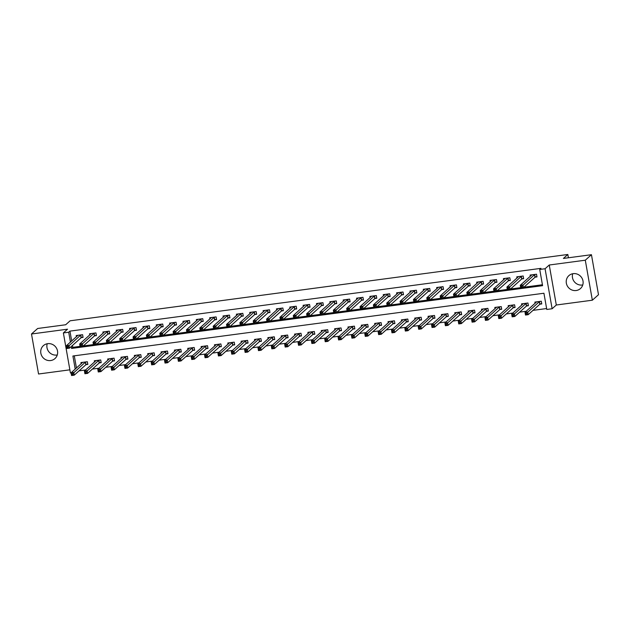 <?xml version="1.0" encoding="UTF-8"?>
<svg xmlns="http://www.w3.org/2000/svg" width="630" height="630" viewBox="0 0 630 630"><rect width="100%" height="100%" fill="white"/><g stroke="black" fill="none" stroke-linecap="round" stroke-linejoin="round"><path stroke-width="0.94" d="M57.275 354.966A8.678 8.284 48.2 0 1 56.818 355.044A8.678 8.284 48.2 0 1 47.234 343.752M50.668 360.541A8.678 8.284 -131.8 0 0 54.967 358.58A8.678 8.284 -131.8 0 0 56.747 348.65A8.678 8.284 -131.8 0 0 47.691 343.673A8.678 8.284 -131.8 0 0 43.391 345.642A8.678 8.284 -131.8 0 0 41.611 355.572A8.678 8.284 -131.8 0 0 50.668 360.541M582.766 284.949A8.678 8.284 48.2 0 1 582.309 285.02A8.678 8.284 48.2 0 1 572.725 273.735M576.159 290.524A8.678 8.284 -131.8 0 0 580.458 288.556A8.678 8.284 -131.8 0 0 582.238 278.633A8.678 8.284 -131.8 0 0 573.182 273.656A8.678 8.284 -131.8 0 0 568.89 275.625A8.678 8.284 -131.8 0 0 567.11 285.548A8.678 8.284 -131.8 0 0 576.159 290.524M71.088 372.842L70.418 372.936L63.37 332.931L68.709 332.223L70.45 342.098M568.417 257.772L567.835 254.481L70.111 320.796L65.685 324.757L37.65 328.49L31.5 333.995L38.556 374L69.875 369.826M567.835 254.481L563.409 258.442L591.444 254.701L598.5 294.706L592.35 300.211L585.294 260.206L549.25 265.01L545.068 268.75L552.124 308.747L546.785 309.464L543.926 293.241L72.899 356.005L75.214 369.125M549.25 265.01L556.306 305.007L592.35 300.211M556.306 305.007L552.124 308.747M79.057 370.849L85.633 369.975M92.413 369.07L98.981 368.196M105.761 367.29L112.337 366.416M119.117 365.51L125.685 364.636M132.465 363.731L139.033 362.856M145.814 361.951L152.389 361.077M159.169 360.171L165.737 359.297M172.518 358.391L179.085 357.517M185.866 356.619L192.441 355.737M199.222 354.84L205.789 353.958M212.57 353.06L219.138 352.186M225.918 351.28L232.494 350.406M239.274 349.5L245.842 348.626M252.622 347.721L259.19 346.846M265.97 345.941L272.546 345.067M279.326 344.161L285.894 343.287M292.674 342.381L299.25 341.507M306.03 340.602L312.598 339.727M319.378 338.83L325.946 337.948M332.727 337.05L339.302 336.168M346.083 335.27L352.65 334.396M359.431 333.49L365.998 332.616M372.779 331.711L379.355 330.837M386.135 329.931L392.703 329.057M399.483 328.151L406.051 327.277M412.831 326.371L419.407 325.497M426.187 324.592L432.755 323.718M439.535 322.82L446.103 321.938M452.883 321.04L459.459 320.158M466.239 319.26L472.807 318.386M479.587 317.481L486.163 316.606M492.944 315.701L499.511 314.827M506.292 313.921L512.859 313.047M519.64 312.141L526.215 311.267M532.996 310.362L546.62 308.55M591.444 254.701L585.294 260.206M74.293 355.816L76.443 368.022M540.028 304.172L541.769 303.936L541.288 301.234L534.878 302.093L535.098 303.321M526.68 305.952L528.413 305.715L527.94 303.014L521.53 303.865L521.75 305.101M513.324 307.731L515.064 307.495L514.584 304.794L508.182 305.644L508.394 306.873M499.976 309.503L501.716 309.275L501.236 306.574L494.826 307.424L495.046 308.653M486.628 311.283L488.36 311.055L487.888 308.353L481.477 309.204L481.69 310.433M473.272 313.063L475.012 312.834L474.532 310.133L468.129 310.984L468.342 312.212M459.924 314.842L461.664 314.614L461.184 311.905L454.773 312.764L454.994 313.992M446.576 316.622L448.308 316.394L447.835 313.685L441.425 314.543L441.638 315.772M433.219 318.402L434.96 318.174L434.48 315.465L428.077 316.323L428.29 317.551M419.871 320.182L421.604 319.945L421.131 317.244L414.721 318.103L414.942 319.331M406.515 321.961L408.256 321.725L407.783 319.024L401.373 319.875L401.586 321.111M393.167 323.741L394.908 323.505L394.427 320.804L388.017 321.654L388.238 322.883M379.819 325.513L381.552 325.285L381.079 322.584L374.669 323.434L374.889 324.663M366.463 327.293L368.204 327.065L367.723 324.363L361.321 325.214L361.533 326.442M353.115 329.073L354.855 328.844L354.375 326.143L347.965 326.994L348.185 328.222M339.767 330.852L341.499 330.624L341.027 327.923L334.617 328.773L334.837 330.002M326.411 332.632L328.151 332.404L327.671 329.695L321.268 330.553L321.481 331.782M313.063 334.412L314.803 334.183L314.323 331.474L307.912 332.333L308.133 333.561M299.715 336.192L301.447 335.955L300.975 333.254L294.564 334.113L294.777 335.341M286.359 337.971L288.099 337.735L287.619 335.034L281.216 335.892L281.429 337.121M273.01 339.751L274.743 339.515L274.27 336.814L267.86 337.664L268.081 338.901M259.662 341.531L261.395 341.295L260.922 338.593L254.512 339.444L254.725 340.673M246.306 343.303L248.047 343.074L247.566 340.373L241.156 341.224L241.377 342.452M232.958 345.082L234.691 344.854L234.218 342.153L227.808 343.003L228.029 344.232M219.602 346.862L221.343 346.634L220.87 343.933L214.46 344.783L214.673 346.012M206.254 348.642L207.994 348.414L207.514 345.705L201.104 346.563L201.324 347.791M192.906 350.422L194.638 350.193L194.166 347.484L187.756 348.343L187.976 349.571M179.55 352.202L181.29 351.973L180.81 349.264L174.408 350.123L174.62 351.351M166.202 353.981L167.942 353.745L167.462 351.044L161.052 351.902L161.272 353.131M152.854 355.761L154.586 355.525L154.114 352.824L147.703 353.674L147.916 354.911M139.498 357.541L141.238 357.305L140.758 354.603L134.355 355.454L134.568 356.682M126.15 359.313L127.89 359.084L127.41 356.383L120.999 357.234L121.22 358.462M112.802 361.092L114.534 360.864L114.061 358.163L107.651 359.013L107.864 360.242M99.445 362.872L101.186 362.644L100.706 359.943L94.303 360.793L94.516 362.022M86.097 364.652L87.83 364.423L87.357 361.722L80.947 362.573L81.168 363.801M71.237 346.555L71.568 348.437L542.587 285.673L539.729 269.459L540.957 268.356L69.938 331.12L71.678 340.995M72.466 345.453L72.796 347.335L80.089 346.366M83.286 345.941L93.437 344.586M96.634 344.161L106.785 342.807M109.99 342.381L120.141 341.027M123.338 340.602L133.489 339.247M136.686 338.822L146.837 337.467M150.042 337.042L160.193 335.695M163.39 335.262L173.541 333.916M176.739 333.49L186.897 332.136M190.095 331.711L200.245 330.356M203.443 329.931L213.594 328.577M216.791 328.151L226.95 326.797M230.147 326.371L240.298 325.017M243.495 324.592L253.646 323.237M256.851 322.812L267.002 321.457M270.199 321.032L280.35 319.678M283.547 319.252L293.698 317.906M296.903 317.473L307.054 316.126M310.251 315.701L320.402 314.346M323.599 313.921L333.75 312.567M336.955 312.141L347.106 310.787M350.304 310.362L360.454 309.007M363.652 308.582L373.81 307.227M377.008 306.802L387.159 305.448M390.356 305.022L400.507 303.668M403.712 303.243L413.863 301.896M417.06 301.463L427.211 300.116M430.408 299.691L440.559 298.336M443.764 297.911L453.915 296.557M457.112 296.132L467.263 294.777M470.46 294.352L480.611 292.997M483.816 292.572L493.967 291.217M497.165 290.792L507.315 289.438M510.513 289.012L520.663 287.658M523.869 287.233L542.43 284.76M535.264 277.137L536.996 276.909L536.524 274.207L530.113 275.058L530.334 276.286M521.908 278.917L523.648 278.688L523.176 275.987L516.765 276.838L516.978 278.066M508.56 280.697L510.3 280.468L509.82 277.767L503.409 278.618L503.63 279.846M495.212 282.476L496.944 282.248L496.472 279.539L490.061 280.397L490.282 281.626M481.856 284.256L483.596 284.028L483.115 281.319L476.713 282.177L476.926 283.405M468.507 286.036L470.248 285.8L469.767 283.098L463.357 283.957L463.578 285.185M455.159 287.815L456.892 287.579L456.419 284.878L450.009 285.736L450.23 286.965M441.803 289.595L443.544 289.359L443.063 286.658L436.661 287.508L436.873 288.745M428.455 291.375L430.195 291.139L429.715 288.438L423.305 289.288L423.525 290.517M415.107 293.147L416.84 292.918L416.367 290.217L409.957 291.068L410.169 292.296M401.751 294.927L403.491 294.698L403.011 291.997L396.609 292.848L396.821 294.076M388.403 296.706L390.143 296.478L389.663 293.777L383.253 294.627L383.473 295.856M375.055 298.486L376.787 298.258L376.315 295.557L369.904 296.407L370.117 297.636M361.699 300.266L363.439 300.037L362.959 297.329L356.548 298.187L356.769 299.415M348.351 302.046L350.083 301.817L349.611 299.108L343.2 299.967L343.421 301.195M334.995 303.825L336.735 303.589L336.262 300.888L329.852 301.746L330.065 302.975M321.647 305.605L323.387 305.369L322.906 302.668L316.496 303.526L316.717 304.755M308.298 307.385L310.031 307.149L309.558 304.447L303.148 305.298L303.369 306.534M294.942 309.165L296.683 308.928L296.202 306.227L289.8 307.078L290.013 308.306M281.594 310.936L283.335 310.708L282.854 308.007L276.444 308.857L276.664 310.086M268.246 312.716L269.979 312.488L269.506 309.787L263.096 310.637L263.316 311.866M254.89 314.496L256.63 314.268L256.15 311.566L249.748 312.417L249.96 313.645M241.542 316.276L243.282 316.047L242.802 313.338L236.392 314.197L236.612 315.425M228.194 318.055L229.926 317.827L229.454 315.118L223.044 315.976L223.256 317.205M214.838 319.835L216.578 319.599L216.098 316.898L209.695 317.756L209.908 318.985M201.49 321.615L203.222 321.379L202.75 318.678L196.339 319.536L196.56 320.764M188.134 323.395L189.874 323.159L189.402 320.457L182.991 321.308L183.204 322.544M174.786 325.175L176.526 324.938L176.046 322.237L169.635 323.088L169.856 324.316M161.438 326.946L163.17 326.718L162.697 324.017L156.287 324.867L156.508 326.096M148.081 328.726L149.822 328.498L149.349 325.797L142.939 326.647L143.152 327.876M134.733 330.506L136.474 330.277L135.993 327.576L129.583 328.427L129.804 329.655M121.385 332.286L123.118 332.057L122.645 329.356L116.235 330.207L116.455 331.435M108.029 334.065L109.77 333.837L109.289 331.128L102.887 331.986L103.099 333.215M94.681 335.845L96.421 335.617L95.941 332.908L89.531 333.766L89.751 334.995M81.333 337.625L83.066 337.389L82.593 334.688L76.183 335.546L76.395 336.774M63.37 332.931L67.544 329.191L31.5 333.995M69.938 331.12L68.709 332.223M539.729 269.459L545.068 268.75M72.796 347.335L71.568 348.437M536.917 276.46L535.004 277.271L523.396 287.65L520.726 288.012L520.254 285.303L531.854 274.83M520.876 286.296L520.254 285.303L522.924 284.949L523.396 287.65L522.136 287.233L521.947 286.154L520.876 286.296L521.065 287.375L522.136 287.233M534.783 274.436L521.947 286.154M520.726 288.012L521.065 287.375M536.618 301.857L525.018 312.338L527.688 311.976L528.168 314.685L539.776 304.298L541.69 303.487M526.9 314.268L528.168 314.685L525.491 315.039L525.018 312.338L525.83 314.409L526.9 314.268L526.712 313.181L525.64 313.323M526.712 313.181L539.556 301.471M525.83 314.409L525.491 315.039M523.569 278.239L521.656 279.051L510.048 289.43L507.378 289.784L506.898 287.083L518.498 276.609M507.528 288.075L506.898 287.083L509.568 286.729L510.048 289.43L508.78 289.012L508.591 287.934L507.528 288.075L507.717 289.154L508.78 289.012M521.435 276.216L508.591 287.934M507.378 289.784L507.717 289.154M510.221 280.019L508.308 280.822L496.7 291.21L494.03 291.564L493.55 288.863L505.15 278.389M494.172 289.855L493.55 288.863L496.219 288.509L496.7 291.21L495.432 290.792L495.243 289.713L494.172 289.855L494.369 290.934L495.432 290.792M508.087 277.995L495.243 289.713M494.03 291.564L494.369 290.934M496.865 281.799L494.952 282.602L483.344 292.989L480.674 293.344L480.202 290.643L491.802 280.161M480.824 291.635L480.202 290.643L482.871 290.288L483.344 292.989L482.084 292.572L481.895 291.493L480.824 291.635L481.013 292.714L482.084 292.572M494.731 279.775L481.895 291.493M480.674 293.344L481.013 292.714M523.27 303.636L511.67 314.118L514.34 313.756L514.812 316.465L526.42 306.078L528.334 305.267M513.552 316.047L514.812 316.465L512.143 316.819L511.67 314.118L512.481 316.189L513.552 316.047L513.363 314.961L512.292 315.102M513.363 314.961L526.2 303.243M512.481 316.189L512.143 316.819M509.914 305.416L498.314 315.89L500.984 315.536L501.464 318.237L513.072 307.857L514.986 307.046M500.196 317.819L501.464 318.237L498.795 318.599L498.314 315.89L499.133 317.961L500.196 317.819L500.007 316.74L498.944 316.882M500.007 316.74L512.851 305.022M499.133 317.961L498.795 318.599M496.566 307.196L484.966 317.67L487.636 317.315L488.108 320.016L499.724 309.637L501.637 308.826M486.848 319.599L488.108 320.016L485.439 320.379L484.966 317.67L485.777 319.741L486.848 319.599L486.659 318.52L485.588 318.662M486.659 318.52L499.495 306.802M485.777 319.741L485.439 320.379M483.517 283.579L481.603 284.382L469.996 294.769L467.326 295.123L466.846 292.422L478.446 281.941M467.476 293.415L466.846 292.422L469.515 292.068L469.996 294.769L468.728 294.352L468.539 293.273L467.476 293.415L467.665 294.493L468.728 294.352M481.383 281.555L468.539 293.273M467.326 295.123L467.665 294.493M483.218 308.976L471.618 319.449L474.288 319.095L474.76 321.796L486.368 311.417L488.281 310.606M473.5 321.379L474.76 321.796L472.091 322.15L471.618 319.449L472.429 321.52L473.5 321.379L473.303 320.3L472.24 320.442M473.303 320.3L486.147 308.582M472.429 321.52L472.091 322.15M470.169 285.351L468.255 286.162L456.648 296.549L453.97 296.903L453.498 294.202L465.098 283.72M454.12 295.194L453.498 294.202L456.167 293.848L456.648 296.549L455.38 296.132L455.191 295.045L454.12 295.194L454.309 296.273L455.38 296.132M468.035 283.335L455.191 295.045M453.97 296.903L454.309 296.273M469.862 310.755L458.262 321.229L460.932 320.875L461.412 323.576L473.02 313.189L474.933 312.385M460.144 323.159L461.412 323.576L458.742 323.93L458.262 321.229L459.081 323.3L460.144 323.159L459.955 322.08L458.884 322.221M459.955 322.08L472.799 310.362M459.081 323.3L458.742 323.93M456.813 287.13L454.899 287.941L443.292 298.329L440.622 298.683L440.149 295.982L451.749 285.5M440.772 296.966L440.149 295.982L442.819 295.627L443.292 298.329L442.032 297.911L441.835 296.825L440.772 296.966L440.961 298.053L442.032 297.911M454.679 285.114L441.835 296.825M440.622 298.683L440.961 298.053M456.514 312.535L444.914 323.009L447.584 322.654L448.056 325.356L459.672 314.968L461.577 314.165M446.796 324.938L448.056 325.356L445.386 325.71L444.914 323.009L445.725 325.08L446.796 324.938L446.607 323.859L445.536 324.001M446.607 323.859L459.443 312.141M445.725 325.08L445.386 325.71M443.465 288.91L441.551 289.721L429.944 300.108L427.274 300.463L426.793 297.762L438.393 287.28M427.423 298.746L426.793 297.762L429.463 297.399L429.944 300.108L428.676 299.691L428.487 298.604L427.423 298.746L427.613 299.833L428.676 299.691M441.331 286.886L428.487 298.604M427.274 300.463L427.613 299.833M443.158 314.307L431.558 324.789L434.235 324.434L434.708 327.135L446.316 316.748L448.229 315.945M433.448 326.718L434.708 327.135L432.038 327.49L431.558 324.789L432.377 326.86L433.448 326.718L433.251 325.639L432.188 325.781M433.251 325.639L446.095 313.921M432.377 326.86L432.038 327.49M430.117 290.69L428.203 291.501L416.587 301.888L413.918 302.243L413.445 299.534L425.045 289.06M414.067 300.526L413.445 299.534L416.115 299.179L416.587 301.888L415.327 301.463L415.138 300.384L414.067 300.526L414.256 301.613L415.327 301.463M427.975 288.666L415.138 300.384M413.918 302.243L414.256 301.613M429.841 316.158L418.21 326.568L420.879 326.214L421.36 328.915L432.967 318.528L434.881 317.717M420.092 328.498L421.36 328.915L418.69 329.269L418.21 326.568L419.029 328.639L420.092 328.498L419.903 327.411L418.832 327.561M419.903 327.411L432.747 315.701M419.029 328.639L418.69 329.269M416.761 292.47L414.847 293.281L403.239 303.66L400.57 304.022L400.097 301.313L411.697 290.839M400.719 302.305L400.097 301.313L402.767 300.959L403.239 303.66L401.979 303.243L401.782 302.164L400.719 302.305L400.908 303.384L401.979 303.243M414.627 290.446L401.782 302.164M400.57 304.022L400.908 303.384M416.493 317.937L404.862 328.348L407.531 327.994L408.004 330.695L419.612 320.308L421.525 319.497M406.744 330.277L408.004 330.695L405.334 331.049L404.862 328.348L405.673 330.419L406.744 330.277L406.555 329.191L405.484 329.332M406.555 329.191L419.391 317.481M405.673 330.419L405.334 331.049M403.413 294.249L401.499 295.06L389.891 305.44L387.222 305.802L386.741 303.093L398.373 292.682M387.363 304.085L386.741 303.093L389.411 302.739L389.891 305.44L388.623 305.022L388.434 303.943L387.363 304.085L387.56 305.164L388.623 305.022M401.279 292.225L388.434 303.943M387.222 305.802L387.56 305.164M403.106 319.646L391.506 330.128L394.175 329.766L394.656 332.475L406.263 322.087L408.177 321.276M393.388 332.057L394.656 332.475L391.986 332.829L391.506 330.128L392.325 332.199L393.388 332.057L393.199 330.97L392.136 331.112M393.199 330.97L406.043 319.252M392.325 332.199L391.986 332.829M390.057 296.029L388.151 296.832L376.535 307.219L373.866 307.574L373.393 304.873L385.024 294.438M374.015 305.865L373.393 304.873L376.063 304.518L376.535 307.219L375.275 306.802L375.086 305.723L374.015 305.865L374.204 306.944L375.275 306.802M387.923 294.005L375.086 305.723M373.866 307.574L374.204 306.944M389.757 321.426L378.157 331.908L380.827 331.545L381.308 334.254L392.915 323.867L394.829 323.056M380.04 333.829L381.308 334.254L378.638 334.609L378.157 331.908L378.969 333.979L380.04 333.829L379.851 332.75L378.78 332.892M379.851 332.75L392.695 321.032M378.969 333.979L378.638 334.609M376.709 297.809L374.795 298.612L363.187 308.999L360.517 309.354L360.037 306.652L371.637 296.179M360.667 307.645L360.037 306.652L362.715 306.298L363.187 308.999L361.927 308.582L361.73 307.503L360.667 307.645L360.856 308.724L361.927 308.582M374.574 295.785L361.73 307.503M360.517 309.354L360.856 308.724M376.409 323.206L364.809 333.68L367.479 333.325L367.952 336.026L379.559 325.647L381.473 324.836M366.691 335.609L367.952 336.026L365.282 336.389L364.809 333.68L365.62 335.751L366.691 335.609L366.502 334.53L365.432 334.672M366.502 334.53L379.339 322.812M365.62 335.751L365.282 336.389M363.36 299.589L361.447 300.392L349.839 310.779L347.169 311.133L346.689 308.432L358.289 297.951M347.311 309.425L346.689 308.432L349.359 308.078L349.839 310.779L348.571 310.362L348.382 309.283L347.311 309.425L347.508 310.503L348.571 310.362M361.226 297.565L348.382 309.283M347.169 311.133L347.508 310.503M363.053 324.986L351.453 335.459L354.123 335.105L354.603 337.806L366.211 327.427L368.125 326.616M353.335 337.389L354.603 337.806L351.934 338.168L351.453 335.459L352.272 337.53L353.335 337.389L353.147 336.31L352.083 336.452M353.147 336.31L365.991 324.592M352.272 337.53L351.934 338.168M350.004 301.368L348.091 302.172L336.483 312.559L333.813 312.913L333.341 310.212L344.941 299.73M333.963 311.204L333.341 310.212L336.01 309.858L336.483 312.559L335.223 312.141L335.034 311.062L333.963 311.204L334.152 312.283L335.223 312.141M347.87 299.344L335.034 311.062M333.813 312.913L334.152 312.283M349.705 326.765L338.105 337.239L340.775 336.885L341.255 339.586L352.863 329.199L354.777 328.395M339.987 339.168L341.255 339.586L338.578 339.94L338.105 337.239L338.916 339.31L339.987 339.168L339.798 338.089L338.727 338.231M339.798 338.089L352.635 326.371M338.916 339.31L338.578 339.94M336.656 303.14L334.743 303.951L323.135 314.339L320.465 314.693L319.985 311.992L331.585 301.51M320.615 312.976L319.985 311.992L322.654 311.637L323.135 314.339L321.867 313.921L321.678 312.834L320.615 312.976L320.804 314.063L321.867 313.921M334.522 301.124L321.678 312.834M320.465 314.693L320.804 314.063M336.357 328.545L324.757 339.019L327.427 338.664L327.899 341.365L339.507 330.978L341.421 330.175M326.639 340.948L327.899 341.365L325.23 341.72L324.757 339.019L325.568 341.09L326.639 340.948L326.442 339.869L325.379 340.011M326.442 339.869L339.286 328.151M325.568 341.09L325.23 341.72M323.308 304.92L321.394 305.731L309.787 316.118L307.117 316.473L306.637 313.772L318.237 303.29M307.259 314.756L306.637 313.772L309.306 313.409L309.787 316.118L308.519 315.701L308.33 314.614L307.259 314.756L307.448 315.843L308.519 315.701M321.174 302.896L308.33 314.614M307.117 316.473L307.448 315.843M323.001 330.317L311.401 340.798L314.071 340.444L314.551 343.145L326.159 332.758L328.072 331.955M313.283 342.728L314.551 343.145L311.882 343.5L311.401 340.798L312.22 342.87L313.283 342.728L313.094 341.649L312.023 341.791M313.094 341.649L325.938 329.931M312.22 342.87L311.882 343.5M309.952 306.7L308.038 307.511L296.431 317.898L293.761 318.252L293.289 315.551L304.889 305.07M293.911 316.536L293.289 315.551L295.958 315.189L296.431 317.898L295.171 317.481L294.982 316.394L293.911 316.536L294.1 317.622L295.171 317.481M307.818 304.676L294.982 316.394M293.761 318.252L294.1 317.622M309.653 332.097L298.053 342.578L300.723 342.224L301.195 344.925L312.811 334.538L314.724 333.735M299.935 344.508L301.195 344.925L298.525 345.279L298.053 342.578L298.864 344.649L299.935 344.508L299.746 343.429L298.675 343.57M299.746 343.429L312.582 331.711M298.864 344.649L298.525 345.279M296.604 308.48L294.69 309.291L283.083 319.67L280.413 320.032L279.933 317.323L291.532 306.849M280.563 318.315L279.933 317.323L282.602 316.969L283.083 319.67L281.815 319.252L281.626 318.174L280.563 318.315L280.752 319.394L281.815 319.252M294.47 306.456L281.626 318.174M280.413 320.032L280.752 319.394M296.305 333.876L284.697 344.358L287.375 344.004L287.847 346.705L299.455 336.318L301.368 335.507M286.587 346.287L287.847 346.705L285.177 347.059L284.697 344.358L285.516 346.429L286.587 346.287L286.39 345.201L285.327 345.35M286.39 345.201L299.234 333.49M285.516 346.429L285.177 347.059M283.256 310.259L281.342 311.07L269.734 321.45L267.057 321.812L266.584 319.103L278.184 308.629M267.207 320.095L266.584 319.103L269.254 318.748L269.734 321.45L268.467 321.032L268.278 319.953L267.207 320.095L267.396 321.174L268.467 321.032M281.114 308.235L268.278 319.953M267.057 321.812L267.396 321.174M282.949 335.656L271.349 346.138L274.018 345.775L274.499 348.484L286.107 338.097L288.02 337.286M273.231 348.067L274.499 348.484L271.829 348.839L271.349 346.138L272.168 348.209L273.231 348.067L273.042 346.98L271.971 347.122M273.042 346.98L285.886 335.27M272.168 348.209L271.829 348.839M269.9 312.039L267.986 312.85L256.378 323.229L253.709 323.584L253.236 320.883L264.836 310.409M253.858 321.875L253.236 320.883L255.906 320.528L256.378 323.229L255.118 322.812L254.922 321.733L253.858 321.875L254.048 322.954L255.118 322.812M267.766 310.015L254.922 321.733M253.709 323.584L254.048 322.954M269.601 337.436L258.001 347.918L260.67 347.555L261.143 350.264L272.759 339.877L274.664 339.066M259.883 349.847L261.143 350.264L258.473 350.619L258.001 347.918L258.812 349.989L259.883 349.847L259.694 348.76L258.623 348.902M259.694 348.76L272.53 337.042M258.812 349.989L258.473 350.619M256.552 313.819L254.638 314.622L243.03 325.009L240.361 325.363L239.88 322.662L251.52 312.228M240.502 323.655L239.88 322.662L242.55 322.308L243.03 325.009L241.762 324.592L241.573 323.513L240.502 323.655L240.699 324.733L241.762 324.592M254.418 311.795L241.573 323.513M240.361 325.363L240.699 324.733M256.245 339.216L244.645 349.689L247.314 349.335L247.795 352.044L259.402 341.657L261.316 340.846M246.535 351.619L247.795 352.044L245.125 352.398L244.645 349.689L245.464 351.76L246.535 351.619L246.338 350.54L245.275 350.682M246.338 350.54L259.182 338.822M245.464 351.76L245.125 352.398M243.204 315.599L241.29 316.402L229.674 326.789L227.005 327.143L226.532 324.442L238.164 314.008M227.154 325.434L226.532 324.442L229.202 324.088L229.674 326.789L228.414 326.371L228.225 325.293L227.154 325.434L227.343 326.513L228.414 326.371M241.062 313.575L228.225 325.293M227.005 327.143L227.343 326.513M242.897 340.995L231.297 351.469L233.966 351.115L234.447 353.816L246.054 343.437L247.968 342.625M233.179 353.398L234.447 353.816L231.777 354.178L231.297 351.469L232.116 353.54L233.179 353.398L232.99 352.32L231.919 352.461M232.99 352.32L245.834 340.602M232.116 353.54L231.777 354.178M229.848 317.378L227.934 318.182L216.326 328.569L213.657 328.923L213.176 326.222L224.816 315.811M213.806 327.214L213.176 326.222L215.854 325.868L216.326 328.569L215.066 328.151L214.869 327.072L213.806 327.214L213.995 328.293L215.066 328.151M227.714 315.354L214.869 327.072M213.657 328.923L213.995 328.293M229.548 342.775L217.948 353.249L220.618 352.894L221.091 355.596L232.698 345.216L234.612 344.405M219.831 355.178L221.091 355.596L218.421 355.95L217.948 353.249L218.76 355.32L219.831 355.178L219.642 354.099L218.571 354.241M219.642 354.099L232.478 342.381M218.76 355.32L218.421 355.95M216.5 319.15L214.586 319.961L202.978 330.348L200.309 330.703L199.828 328.002L211.428 317.52M200.45 328.994L199.828 328.002L202.498 327.647L202.978 330.348L201.71 329.931L201.521 328.844L200.45 328.994L200.647 330.073L201.71 329.931M214.365 317.134L201.521 328.844M200.309 330.703L200.647 330.073M216.224 344.618L204.593 355.029L207.262 354.674L207.743 357.375L219.35 346.988L221.264 346.185M206.475 356.958L207.743 357.375L205.073 357.73L204.593 355.029L205.411 357.1L206.475 356.958L206.286 355.879L205.223 356.021M206.286 355.879L219.13 344.161M205.411 357.1L205.073 357.73M203.143 320.93L201.238 321.741L189.622 332.128L186.952 332.482L186.48 329.781L198.08 319.3M187.102 330.766L186.48 329.781L189.15 329.427L189.622 332.128L188.362 331.711L188.173 330.624L187.102 330.766L187.291 331.852L188.362 331.711M201.009 318.914L188.173 330.624M186.952 332.482L187.291 331.852M202.876 346.398L191.244 356.808L193.914 356.454L194.394 359.155L206.002 348.768L207.916 347.965M193.126 358.738L194.394 359.155L191.725 359.51L191.244 356.808L192.055 358.88L193.126 358.738L192.938 357.659L191.866 357.801M192.938 357.659L205.782 345.941M192.055 358.88L191.725 359.51M189.795 322.71L187.882 323.521L176.274 333.908L173.604 334.262L173.124 331.561L184.724 321.079M173.754 332.545L173.124 331.561L175.794 331.199L176.274 333.908L175.014 333.49L174.817 332.404L173.754 332.545L173.943 333.632L175.014 333.49M187.661 320.686L174.817 332.404M173.604 334.262L173.943 333.632M189.528 348.177L177.896 358.588L180.566 358.234L181.038 360.935L192.646 350.548L194.56 349.745M179.778 360.517L181.038 360.935L178.369 361.289L177.896 358.588L178.707 360.659L179.778 360.517L179.589 359.439L178.518 359.58M179.589 359.439L192.426 347.721M178.707 360.659L178.369 361.289M176.447 324.489L174.534 325.3L162.926 335.688L160.256 336.042L159.776 333.333L171.376 322.859M160.398 334.325L159.776 333.333L162.446 332.979L162.926 335.688L161.658 335.262L161.469 334.183L160.398 334.325L160.595 335.412L161.658 335.262M174.313 322.466L161.469 334.183M160.256 336.042L160.595 335.412M176.14 349.886L164.54 360.368L167.21 360.014L167.69 362.715L179.298 352.327L181.212 351.516M166.422 362.297L167.69 362.715L165.021 363.069L164.54 360.368L165.359 362.439L166.422 362.297L166.233 361.21L165.17 361.36M166.233 361.21L179.077 349.5M165.359 362.439L165.021 363.069M163.091 326.269L161.178 327.08L149.57 337.459L146.9 337.822L146.428 335.113L158.028 324.639M147.05 336.105L146.428 335.113L149.097 334.758L149.57 337.459L148.31 337.042L148.121 335.963L147.05 336.105L147.239 337.184L148.31 337.042M160.957 324.245L148.121 335.963M146.9 337.822L147.239 337.184M162.792 351.666L151.192 362.148L153.862 361.793L154.342 364.494L165.95 354.107L167.863 353.296M153.074 364.077L154.342 364.494L151.665 364.849L151.192 362.148L152.003 364.219L153.074 364.077L152.885 362.99L151.814 363.132M152.885 362.99L165.721 351.28M152.003 364.219L151.665 364.849M149.743 328.049L147.829 328.86L136.222 339.239L133.552 339.601L133.072 336.892L144.672 326.419M133.702 337.885L133.072 336.892L135.741 336.538L136.222 339.239L134.954 338.822L134.765 337.743L133.702 337.885L133.891 338.964L134.954 338.822M147.609 326.025L134.765 337.743M133.552 339.601L133.891 338.964M149.444 353.446L137.844 363.927L140.514 363.565L140.986 366.274L152.594 355.887L154.507 355.076M139.726 365.857L140.986 366.274L138.316 366.628L137.844 363.927L138.655 365.998L139.726 365.857L139.529 364.77L138.466 364.912M139.529 364.77L152.373 353.052M138.655 365.998L138.316 366.628M136.395 329.829L134.481 330.632L122.874 341.019L120.196 341.373L119.724 338.672L131.323 328.198M120.346 339.664L119.724 338.672L122.393 338.318L122.874 341.019L121.606 340.602L121.417 339.523L120.346 339.664L120.535 340.743L121.606 340.602M134.261 327.805L121.417 339.523M120.196 341.373L120.535 340.743M136.088 355.225L124.488 365.707L127.158 365.345L127.638 368.054L139.246 357.667L141.159 356.856M126.37 367.629L127.638 368.054L124.968 368.408L124.488 365.707L125.307 367.778L126.37 367.629L126.181 366.55L125.11 366.691M126.181 366.55L139.025 354.832M125.307 367.778L124.968 368.408M123.039 331.608L121.125 332.412L109.518 342.799L106.848 343.153L106.376 340.452L117.975 329.978M106.998 341.444L106.376 340.452L109.045 340.098L109.518 342.799L108.258 342.381L108.069 341.302L106.998 341.444L107.187 342.523L108.258 342.381M120.905 329.584L108.069 341.302M106.848 343.153L107.187 342.523M122.74 357.005L111.14 367.479L113.809 367.125L114.282 369.826L125.898 359.447L127.803 358.635M113.022 369.408L114.282 369.826L111.612 370.188L111.14 367.479L111.951 369.55L113.022 369.408L112.833 368.329L111.762 368.471M112.833 368.329L125.669 356.611M111.951 369.55L111.612 370.188M109.691 333.388L107.777 334.191L96.169 344.579L93.5 344.933L93.02 342.232L104.619 331.75M93.65 343.224L93.02 342.232L95.689 341.877L96.169 344.579L94.902 344.161L94.713 343.082L93.65 343.224L93.838 344.303L94.902 344.161M107.557 331.364L94.713 343.082M93.5 344.933L93.838 344.303M109.392 358.785L97.784 369.259L100.461 368.904L100.934 371.606L112.542 361.226L114.455 360.415M99.674 371.188L100.934 371.606L98.264 371.968L97.784 369.259L98.603 371.33L99.674 371.188L99.477 370.109L98.414 370.251M99.477 370.109L112.321 358.391M98.603 371.33L98.264 371.968M96.343 335.168L94.429 335.971L82.813 346.358L80.144 346.713L79.671 344.011L91.271 333.53M80.293 345.004L79.671 344.011L82.341 343.657L82.813 346.358L81.553 345.941L81.364 344.862L80.293 345.004L80.483 346.083L81.553 345.941M94.201 333.144L81.364 344.862M80.144 346.713L80.483 346.083M96.036 360.565L84.436 371.038L87.105 370.684L87.586 373.385L99.193 362.998L101.107 362.195M86.318 372.968L87.586 373.385L84.916 373.74L84.436 371.038L85.255 373.11L86.318 372.968L86.129 371.889L85.058 372.031M86.129 371.889L98.973 360.171M85.255 373.11L84.916 373.74M82.987 336.94L81.073 337.751L69.465 348.138L66.796 348.492L66.323 345.791L77.923 335.31M66.945 346.784L66.323 345.791L68.993 345.437L69.465 348.138L68.205 347.721L68.008 346.634L66.945 346.784L67.134 347.862L68.205 347.721M80.853 334.924L68.008 346.634M66.796 348.492L67.134 347.862M82.688 362.344L71.088 372.818L73.757 372.464L74.23 375.165L85.845 364.778L87.751 363.975M72.97 374.748L74.23 375.165L71.56 375.519L71.088 372.818L71.899 374.889L72.97 374.748L72.781 373.669L71.71 373.81M72.781 373.669L85.617 361.951M71.899 374.889L71.56 375.519M534.697 274.475L535.177 277.176M534.531 274.562L535.004 277.271M539.776 304.298L539.296 301.597M539.942 304.203L539.469 301.502M521.349 276.255L521.829 278.956M521.183 276.342L521.656 279.051M508.001 278.027L508.473 280.736M507.827 278.121L508.308 280.822M494.644 279.807L495.125 282.516M494.479 279.901L494.952 282.602M526.42 306.078L525.948 303.377M526.593 305.983L526.113 303.282M513.072 307.857L512.592 305.148M513.237 307.763L512.765 305.062M499.724 309.637L499.244 306.928M499.889 309.543L499.417 306.841M481.296 281.586L481.777 284.287M481.131 281.681L481.603 284.382M486.368 311.417L485.895 308.708M486.541 311.322L486.061 308.621M467.948 283.366L468.421 286.067M467.775 283.461L468.255 286.162M473.02 313.189L472.539 310.488M473.185 313.102L472.713 310.393M454.592 285.146L455.073 287.847M454.427 285.24L454.899 287.941M459.672 314.968L459.191 312.267M459.837 314.882L459.357 312.173M441.244 286.926L441.717 289.627M441.071 287.02L441.551 289.721M446.316 316.748L445.843 314.047M446.489 316.654L446.009 313.953M427.896 288.705L428.369 291.406M427.723 288.8L428.203 291.501M432.967 318.528L432.487 315.827M433.133 318.433L432.66 315.732M414.54 290.485L415.02 293.186M414.375 290.572L414.847 293.281M419.612 320.308L419.139 317.607M419.785 320.213L419.304 317.512M401.192 292.265L401.664 294.966M401.019 292.351L401.499 295.06M406.263 322.087L405.791 319.386M406.437 321.993L405.956 319.292M387.836 294.037L388.316 296.746M387.67 294.131L388.151 296.832M392.915 323.867L392.435 321.166M393.081 323.773L392.608 321.072M374.488 295.816L374.968 298.525M374.322 295.911L374.795 298.612M379.559 325.647L379.087 322.938M379.732 325.552L379.252 322.851M361.14 297.596L361.612 300.305M360.966 297.691L361.447 300.392M366.211 327.427L365.739 324.718M366.384 327.332L365.904 324.631M347.784 299.376L348.264 302.077M347.618 299.47L348.091 302.172M352.863 329.199L352.383 326.498M353.028 329.112L352.556 326.403M334.435 301.156L334.916 303.857M334.27 301.25L334.743 303.951M339.507 330.978L339.034 328.277M339.68 330.892L339.2 328.183M321.087 302.935L321.56 305.637M320.914 303.03L321.394 305.731M326.159 332.758L325.678 330.057M326.324 332.671L325.852 329.962M307.731 304.715L308.212 307.416M307.566 304.81L308.038 307.511M312.811 334.538L312.33 331.837M312.976 334.443L312.504 331.742M294.383 306.495L294.856 309.196M294.218 306.582L294.69 309.291M299.455 336.318L298.982 333.616M299.628 336.223L299.148 333.522M281.035 308.275L281.508 310.976M280.862 308.361L281.342 311.07M286.107 338.097L285.626 335.396M286.272 338.003L285.8 335.302M267.679 310.055L268.159 312.756M267.514 310.141L267.986 312.85M272.759 339.877L272.278 337.176M272.924 339.783L272.443 337.082M254.331 311.826L254.803 314.535M254.158 311.921L254.638 314.622M259.402 341.657L258.93 338.956M259.576 341.562L259.095 338.861M240.983 313.606L241.455 316.315M240.81 313.701L241.29 316.402M246.054 343.437L245.574 340.728M246.22 343.342L245.747 340.641M227.627 315.386L228.107 318.087M227.461 315.48L227.934 318.182M232.698 345.216L232.226 342.507M232.872 345.122L232.391 342.421M214.279 317.166L214.751 319.867M214.105 317.26L214.586 319.961M219.35 346.988L218.878 344.287M219.523 346.902L219.043 344.193M200.923 318.945L201.403 321.647M200.757 319.04L201.238 321.741M206.002 348.768L205.522 346.067M206.167 348.681L205.695 345.972M187.575 320.725L188.055 323.426M187.409 320.82L187.882 323.521M192.646 350.548L192.174 347.847M192.819 350.453L192.339 347.752M174.227 322.505L174.699 325.206M174.053 322.599L174.534 325.3M179.298 352.327L178.818 349.626M179.463 352.233L178.991 349.532M160.87 324.285L161.351 326.986M160.705 324.371L161.178 327.08M165.95 354.107L165.47 351.406M166.115 354.013L165.643 351.312M147.522 326.064L148.003 328.766M147.357 326.151L147.829 328.86M152.594 355.887L152.121 353.186M152.767 355.793L152.287 353.091M134.174 327.836L134.647 330.545M134.001 327.931L134.481 330.632M139.246 357.667L138.765 354.966M139.411 357.572L138.939 354.871M120.818 329.616L121.299 332.325M120.653 329.71L121.125 332.412M125.898 359.447L125.417 356.738M126.063 359.352L125.59 356.651M107.47 331.396L107.943 334.105M107.297 331.49L107.777 334.191M112.542 361.226L112.069 358.517M112.715 361.132L112.235 358.431M94.122 333.175L94.594 335.877M93.949 333.27L94.429 335.971M99.193 362.998L98.713 360.297M99.359 362.911L98.886 360.21M80.766 334.955L81.246 337.656M80.601 335.05L81.073 337.751M85.845 364.778L85.365 362.077M86.011 364.691L85.53 361.982"/></g></svg>
